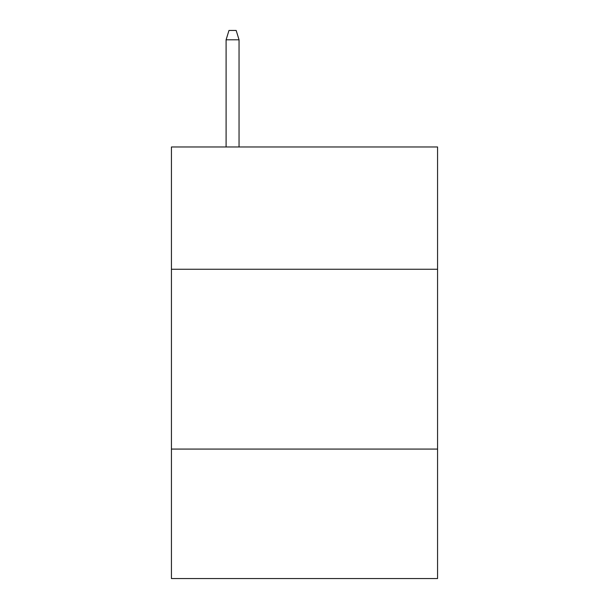 <?xml version="1.0" encoding="UTF-8"?>
<svg xmlns="http://www.w3.org/2000/svg" width="609" height="609" viewBox="0 0 609 609"><rect width="100%" height="100%" fill="white"/><g stroke="black" fill="none" stroke-linecap="round" stroke-linejoin="round"><path stroke-width="0.91" d="M437.566 269.254L437.566 146.975L171.433 146.975L171.433 269.254L437.566 269.254L437.566 578.55L171.433 578.55L171.433 269.254M437.566 449.077L171.433 449.077M239.048 146.975L239.048 39.798L226.099 39.798L226.099 146.975M226.099 39.798L228.976 30.45L236.17 30.45L239.048 39.798"/></g></svg>
